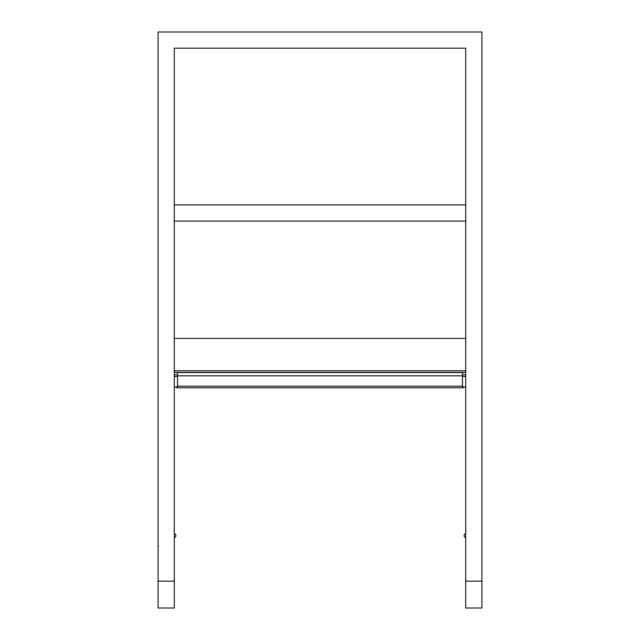 <?xml version="1.0" encoding="UTF-8"?>
<svg xmlns="http://www.w3.org/2000/svg" width="640" height="640" viewBox="0 0 640 640"><rect width="100%" height="100%" fill="white"/><g stroke="black" fill="none" stroke-linecap="round" stroke-linejoin="round"><path stroke-width="0.96" d="M174.288 533.624A2.024 2.024 0 0 1 174.288 537.592M465.712 537.592A2.024 2.024 0 0 1 465.712 533.624M174.288 372.392L465.712 372.392M465.712 338.392L174.288 338.392M465.712 386.96L462.472 386.96M177.528 386.96L174.288 386.96M465.712 374.816L462.472 374.816M177.528 374.816L174.288 374.816M465.712 608L465.712 48.192L174.288 48.192L465.712 48.192L465.712 204.88L174.288 204.88L174.288 48.192L174.288 608L158.104 608L158.104 32L481.896 32L481.896 608L465.712 608L481.896 608M465.712 221.072L174.288 221.072M466.112 608L481.496 608M177.528 386.176L462.472 386.176L462.472 387.768L177.528 387.768L177.528 372.56L462.472 372.56L462.472 375.816L177.528 375.816M462.472 386.176L462.472 375.816M177.528 387.768A2.432 2.432 0 0 1 175.72 386.96M462.472 387.768A2.432 2.432 0 0 0 464.28 386.96M465.712 370.792L174.288 370.792M174.288 376.448L177.528 376.448M462.472 376.448L465.712 376.448M158.104 581.144L174.288 581.144M465.712 581.144L481.896 581.144M158.504 546.184L158.104 546.592"/></g></svg>
